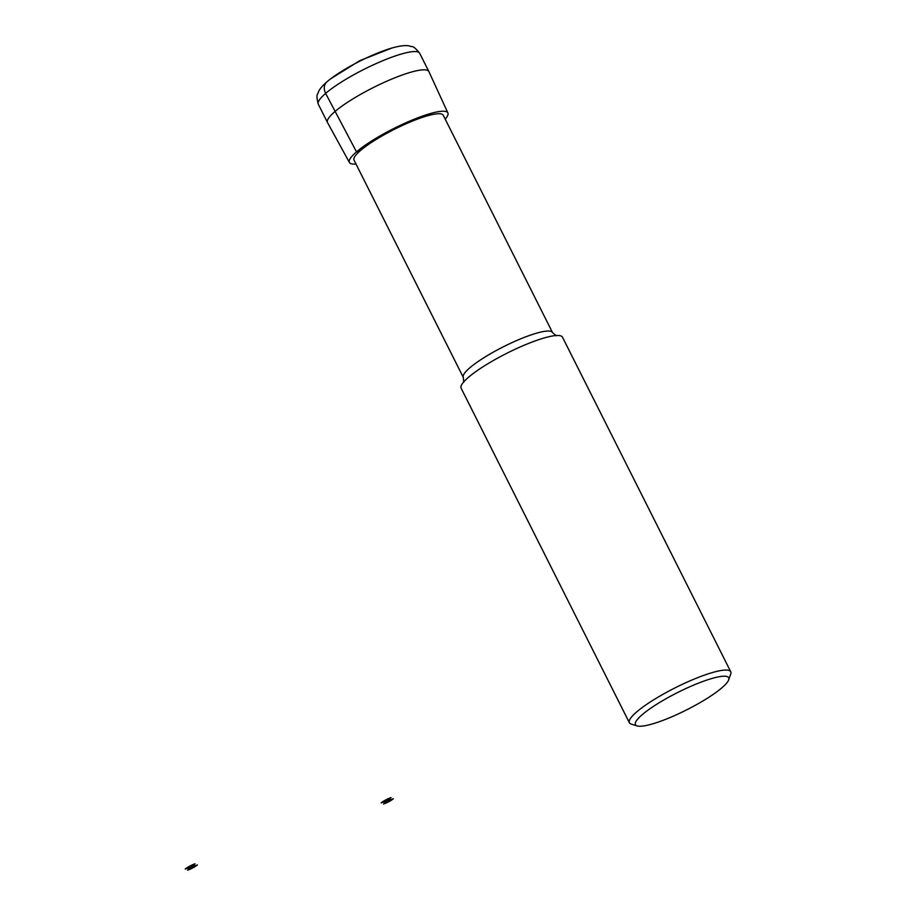 <?xml version="1.0" encoding="UTF-8"?>
<svg xmlns="http://www.w3.org/2000/svg" width="916" height="916" viewBox="0 0 916 916"><rect width="100%" height="100%" fill="white"/><g stroke="black" fill="none" stroke-linecap="round" stroke-linejoin="round"><path stroke-width="1.37" d="M355.981 163.998A55.12 10.328 -26.7 0 1 349.408 162.476A55.12 10.328 -26.7 0 1 393.983 128.423A55.12 10.328 -26.7 0 1 447.89 112.943A55.12 10.328 -26.7 0 1 445.187 119.126M349.408 162.476L327.539 122.584A56.735 10.626 -26.7 0 1 327.504 122.515A56.735 10.626 -26.7 0 1 373.407 87.524A56.735 10.626 -26.7 0 1 428.871 71.54A56.735 10.626 -26.7 0 1 428.906 71.597L447.89 112.943M552.52 332.542A49.922 9.355 -26.7 0 0 503.72 346.614A49.922 9.355 -26.7 0 0 463.313 377.403L354.011 160.082A49.922 9.355 -26.7 0 1 394.418 129.293A49.922 9.355 -26.7 0 1 443.218 115.221L552.52 332.542L556.252 335.794M637.135 725.919L631.227 724.087A56.735 10.626 -26.7 0 1 629.384 722.747L461.114 388.178A56.735 10.626 -26.7 0 1 474.11 372.846A56.735 10.626 -26.7 0 1 542.432 338.485A56.735 10.626 -26.7 0 1 562.481 337.191L730.75 671.76A56.735 10.626 -26.7 0 1 730.728 674.039L728.678 679.878A52.201 9.778 -26.7 0 1 657.516 722.323A52.201 9.778 -26.7 0 1 637.135 725.919A52.201 9.778 -26.7 0 1 677.68 692.496A52.201 9.778 -26.7 0 1 728.678 679.878M629.384 722.747A56.735 10.626 -26.7 0 1 675.287 687.756A56.735 10.626 -26.7 0 1 730.75 671.76M326.943 81.833A11.347 8.897 49.3 0 0 325.638 93.386L356.496 151.873L360.469 150.533M393.342 798.752L387.273 800.802L383.541 804.019A7.946 1.489 153.3 0 0 393.342 798.752M387.273 800.802L391.006 797.596A7.946 1.489 153.3 0 0 381.205 802.851L387.273 800.802M197.387 864.944L191.318 866.994L187.585 870.2A7.946 1.489 153.3 0 0 197.387 864.944M191.318 866.994L195.051 863.777A7.946 1.489 153.3 0 0 185.25 869.044L191.318 866.994M327.504 122.515L318.31 104.241A56.735 10.626 -26.7 0 1 364.213 69.25A56.735 10.626 -26.7 0 1 419.677 53.254C412.257 44.002 411.971 47.506 409.692 46.006C405.754 45.09 399.811 45.766 391.853 48.044A48.342 9.057 -26.7 0 0 330.71 78.787L359.77 60.662L391.853 48.044M428.871 71.54L419.677 53.254M318.31 104.241C315.31 92.768 318.287 94.623 318.436 91.898C320.05 88.188 324.138 83.825 330.71 78.787M463.313 377.403L463.702 382.338M472.965 373.705L474.11 372.846M543.795 338.084L542.432 338.485"/></g></svg>
